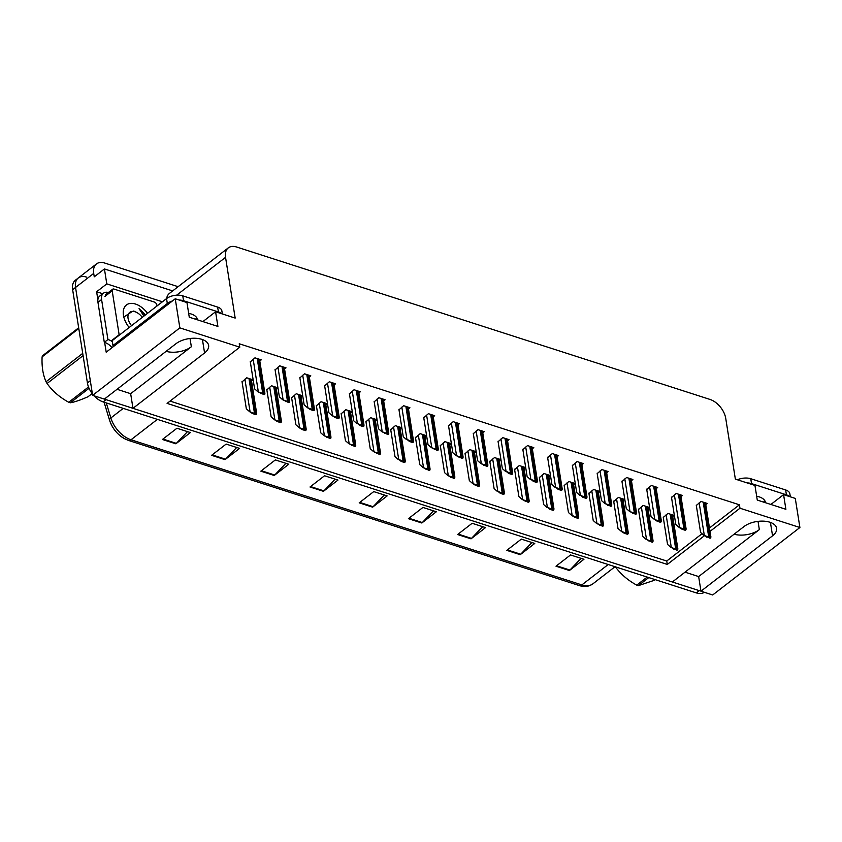 <?xml version="1.0" encoding="UTF-8"?>
<svg xmlns="http://www.w3.org/2000/svg" width="842" height="842" viewBox="0 0 842 842"><rect width="100%" height="100%" fill="white"/><g stroke="black" fill="none" stroke-linecap="round" stroke-linejoin="round"><path stroke-width="1.26" d="M710.017 531.386L739.971 508.221L799.9 527.513L712.69 594.978L700.965 591.2L772.556 535.828A18.608 9.799 171 0 0 776.619 528.313A18.608 9.799 171 0 0 763.683 521.156A18.608 9.799 171 0 0 743.928 526.608L672.348 581.99L132.973 408.328L204.564 352.956A18.608 9.799 171 0 0 208.627 345.43A18.608 9.799 171 0 0 195.691 338.284A18.608 9.799 171 0 0 175.936 343.736L104.355 399.108L92.631 395.34L75.548 287.459A17.44 10.693 -127.7 0 1 78.295 277.976A17.44 10.693 -127.7 0 1 86.642 277.134M97.882 299.71L96.62 291.753L102.745 293.732M799.9 527.513L795.29 498.422L783.576 494.643L785.891 509.294L757.274 500.074L754.948 485.434L735.361 479.119L725.741 418.39A17.44 10.693 52.3 0 0 710.006 399.434L236.644 247.022A17.44 10.693 52.3 0 0 228.298 247.874A17.44 10.693 52.3 0 0 225.551 257.347L235.171 318.076L215.584 311.772L217.899 326.422L189.271 317.202L186.956 302.552L175.241 298.784L106.197 352.188L104.65 342.452M172.652 290.911L104.429 268.945L106.797 283.88L162.411 301.794M106.797 283.88L96.62 291.753M228.298 247.874L169.421 293.416A17.44 10.693 52.3 0 0 166.632 298.531M104.429 268.945L94.251 276.818L93.715 273.397A17.44 10.693 -127.7 0 1 96.462 263.925A17.44 10.693 -127.7 0 1 104.808 263.072L178.125 286.68M175.241 298.784L179.851 327.875L92.631 395.34M179.851 327.875L239.781 347.178L167.095 403.392L667.296 564.435L704.438 535.701M132.973 408.328L130.657 393.688L117.038 389.299M685.03 572.171L698.649 576.559L700.965 591.2M215.584 311.772L202.89 321.581M783.576 494.643L770.883 504.463M709.469 527.976L739.423 504.8L239.233 343.757L239.781 347.178M739.423 504.8L739.971 508.221M170.063 401.097L666.748 561.014L702.039 533.723M666.748 561.014L667.296 564.435M482.771 432.777L484.234 431.651L477.972 429.641L473.32 433.714M457.995 424.8L459.448 423.673L453.196 421.663L448.544 425.736M433.22 416.822L434.672 415.695L428.41 413.685L423.768 417.758M408.444 408.854L409.896 407.728L403.634 405.707L398.992 409.78M358.892 392.898L360.344 391.772L354.082 389.751L349.43 393.824M383.668 400.876L385.12 399.75L378.858 397.729L374.206 401.802M284.554 368.964L286.017 367.838L279.755 365.817L275.102 369.901M309.33 376.942L310.793 375.816L304.53 373.795L299.878 377.879M334.106 384.92L335.569 383.794L329.306 381.773L324.654 385.847M507.547 440.755L509.01 439.629L502.748 437.619L498.096 441.692M532.323 448.733L533.786 447.607L527.524 445.597L522.871 449.67M557.109 456.711L558.562 455.585L552.299 453.575L547.647 457.648M581.885 464.689L583.338 463.563L577.075 461.553L572.423 465.626M606.661 472.667L608.113 471.541L601.851 469.52L597.21 473.604M631.437 480.645L632.889 479.519L626.627 477.498L621.985 481.582M656.213 488.623L657.665 487.497L651.403 485.476L646.761 489.56M680.989 496.601L682.452 495.475L676.189 493.454L671.537 497.538M705.764 504.579L707.227 503.453L700.965 501.432L696.313 505.516M259.778 360.986L261.231 359.86L254.979 357.839L250.327 361.923M325.854 404.876L327.317 403.75L321.055 401.729L316.403 405.802M301.078 396.898L302.541 395.772L296.279 393.751L291.627 397.824M276.302 388.92L277.765 387.794L271.503 385.773L266.851 389.857M350.64 412.854L352.093 411.727L345.83 409.707L341.178 413.78M375.416 420.832L376.869 419.705L370.606 417.685L365.954 421.758M400.192 428.799L401.645 427.673L395.382 425.663L390.741 429.736M424.968 436.777L426.42 435.651L420.158 433.641L415.516 437.714M449.744 444.755L451.196 443.629L444.944 441.618L440.292 445.692M474.52 452.733L475.983 451.607L469.72 449.596L465.068 453.67M499.295 460.711L500.758 459.585L494.496 457.574L489.844 461.648M524.071 468.689L525.534 467.563L519.272 465.552L514.62 469.625M548.858 476.667L550.31 475.541L544.048 473.53L539.396 477.603M573.634 484.645L575.086 483.518L568.824 481.498L564.172 485.581M598.409 492.623L599.862 491.496L593.599 489.476L588.958 493.559M623.185 500.601L624.638 499.474L618.375 497.454L613.734 501.537M647.961 508.579L649.414 507.452L643.151 505.432L638.51 509.515M672.737 516.556L674.2 515.43L667.938 513.409L663.286 517.493M251.526 380.942L252.979 379.816L246.727 377.795L242.075 381.879M698.649 576.559L759.337 529.618L758.032 521.356M734.108 534.217A18.608 9.799 171 0 0 759.337 529.618M130.657 393.688L191.345 346.746A18.608 9.799 -9 0 1 166.106 351.346M92.399 393.845A17.44 10.693 -127.7 0 1 87.41 382.942L90.315 380.7L75.548 287.459A17.44 10.693 -127.7 0 1 78.295 277.976L96.462 263.925M700.954 591.084A17.44 10.693 -127.7 0 1 699.27 590.652L106.05 399.655A17.44 10.693 -127.7 0 1 104.44 399.045M127.805 440.061A20.934 12.83 -127.7 0 1 109.649 420.432A5.81 2.421 -16.9 0 1 109.555 420.221A5.81 2.421 -16.9 0 1 110.849 417.958A23.26 14.251 52.3 0 0 131.026 439.766L581.843 584.916A5.81 3.421 107.8 0 1 579.285 585.569L128.468 440.419A5.81 3.421 -72.2 0 0 131.026 439.766L157.38 419.369M87.41 382.942L72.644 289.701A17.44 10.693 -127.7 0 1 75.38 280.228L78.295 277.976M704.375 592.294A17.44 10.693 -127.7 0 1 696.366 592.905L103.145 401.908A17.44 10.693 -127.7 0 1 94.062 395.803M260.82 471.162L275.355 459.921L288.764 464.237L274.229 475.488L260.82 471.162M211.616 455.322L226.151 444.081L239.57 448.397L225.035 459.648L211.616 455.322M162.422 439.482L176.957 428.241L190.376 432.556L175.841 443.808L162.422 439.482M408.402 518.683L422.937 507.442L436.356 511.757L421.821 522.998L408.402 518.683M457.606 534.523L472.141 523.282L485.55 527.597L471.015 538.838L457.606 534.523M506.8 550.363L521.335 539.112L534.754 543.437L520.219 554.678L506.8 550.363M555.994 566.203L570.529 554.952L583.948 559.277L569.413 570.518L555.994 566.203M310.014 487.002L324.549 475.762L337.968 480.077L323.433 491.318L310.014 487.002M359.208 502.842L373.743 491.602L387.162 495.917L372.627 507.158L359.208 502.842M384.289 494.991L373.122 506.716A4.652 2.736 107.8 0 1 372.627 507.158M335.084 479.151L323.928 490.875A4.652 2.736 107.8 0 1 323.433 491.318M581.075 558.351L569.908 570.066A4.652 2.736 107.8 0 1 569.413 570.518M531.87 542.511L520.714 554.225A4.652 2.736 107.8 0 1 520.219 554.678M482.677 526.671L471.509 538.396A4.652 2.736 107.8 0 1 471.015 538.838M433.483 510.831L422.316 522.556A4.652 2.736 107.8 0 1 421.821 522.998M187.503 431.63L176.336 443.355A4.652 2.736 107.8 0 1 175.841 443.808M236.697 447.47L225.53 459.195A4.652 2.736 107.8 0 1 225.035 459.648M285.891 463.31L274.724 475.035A4.652 2.736 107.8 0 1 274.229 475.488M256.578 414.064L255.842 414.632L252.611 413.59L249.653 411.717L253.347 413.022A2.905 1.526 171 0 1 254.463 413.19L255.8 413.622A2.905 1.526 171 0 1 256.578 414.064L255.831 413.317M242.001 381.447L246.338 408.802L249.653 411.717M252.611 413.59L253.347 413.022M264.83 394.109L264.093 394.677L257.905 391.762L261.599 393.067A2.905 1.526 171 0 1 262.715 393.246L264.051 393.677A2.905 1.526 171 0 1 264.83 394.109L264.083 393.361M250.253 361.492L254.589 388.857L257.905 391.762M260.862 393.635L261.599 393.067M281.354 422.042L280.618 422.61L277.386 421.568L274.429 419.695L278.123 421A2.905 1.526 171 0 1 279.239 421.168L280.575 421.6A2.905 1.526 171 0 1 281.354 422.042L280.607 421.284M266.788 389.425L271.113 416.779L274.429 419.695M277.386 421.568L278.123 421M306.13 430.02L305.393 430.588L302.162 429.546L299.215 427.673L302.899 428.978A2.905 1.526 171 0 1 304.015 429.146L305.351 429.578A2.905 1.526 171 0 1 306.13 430.02L305.383 429.262M291.564 397.403L295.889 424.757L299.215 427.673M302.162 429.546L302.899 428.978M330.906 437.998L330.169 438.566L323.991 435.651L327.675 436.956A2.905 1.526 171 0 1 328.79 437.124L330.127 437.556A2.905 1.526 171 0 1 330.906 437.998L330.169 437.24M316.339 405.381L320.676 432.735L323.991 435.651M326.938 437.524L327.675 436.956M289.606 402.087L288.869 402.655L282.691 399.74L286.375 401.045A2.905 1.526 171 0 1 287.49 401.213L288.827 401.645A2.905 1.526 171 0 1 289.606 402.087L288.859 401.339M275.039 369.47L279.365 396.835L282.691 399.74M285.638 401.613L286.375 401.045M314.382 410.065L313.645 410.633L310.414 409.591L307.467 407.717L311.151 409.023A2.905 1.526 171 0 1 312.266 409.191L313.603 409.622A2.905 1.526 171 0 1 314.382 410.065L313.634 409.307M299.815 377.448L304.141 404.802L307.467 407.717M310.414 409.591L311.151 409.023M339.158 418.042L338.421 418.611L335.19 417.569L332.243 415.695L335.926 417A2.905 1.526 171 0 1 337.042 417.169L338.389 417.6A2.905 1.526 171 0 1 339.158 418.042L338.421 417.285M324.591 385.425L328.927 412.78L332.243 415.695M335.19 417.569L335.926 417M363.933 426.02L363.197 426.589L359.966 425.547L357.376 423.389L360.702 424.978A2.905 1.526 171 0 1 361.818 425.147L363.165 425.578A2.905 1.526 171 0 1 363.933 426.02L363.197 425.263M349.367 393.403L353.703 420.758L357.019 423.673M359.966 425.547L360.702 424.978M764.547 500.295A17.735 9.336 -9 0 1 763.62 502.116M765.567 502.748A17.735 9.336 171 0 0 765.557 502.642A17.735 9.336 171 0 0 759.126 496.843A17.735 9.336 171 0 0 756.663 496.222M790.343 496.822L789.859 493.759A11.63 6.126 171 0 0 785.639 489.96L750.759 478.719A11.63 6.126 171 0 0 737.413 479.782M789.48 496.548A11.63 6.126 171 0 0 786.417 494.833L751.527 483.603A11.63 6.126 171 0 0 747.149 482.919M196.544 317.423A17.735 9.336 -9 0 1 195.628 319.244M197.575 319.876A17.735 9.336 171 0 0 197.554 319.771A17.735 9.336 171 0 0 191.123 313.971A17.735 9.336 171 0 0 188.661 313.35M222.351 313.95L221.867 310.887A11.63 6.126 171 0 0 217.646 307.088L182.756 295.847A11.63 6.126 171 0 0 166.548 298.594L112.186 340.642L112.954 345.525A11.63 6.126 -9 0 1 114.186 346.009M221.478 313.677A11.63 6.126 171 0 0 218.415 311.961L183.535 300.731A11.63 6.126 171 0 0 179.157 300.047M172.41 300.973A11.63 6.126 171 0 0 167.316 303.478L112.954 345.525M97.956 302.331L101.587 299.52A11.63 7.125 -127.7 0 1 103.419 293.205L99.788 296.016A11.63 7.125 52.3 0 0 97.956 302.331L104.303 342.357A11.63 7.125 -127.7 0 1 111.923 347.599L114.049 345.946M103.419 293.205A11.63 7.125 -127.7 0 1 108.439 292.479M104.303 342.357L107.934 339.547A11.63 7.125 -127.7 0 1 112.354 341.705M101.587 299.52L107.934 339.547M129.173 327.506A18.956 11.62 -127.7 0 1 123.585 316.024A18.956 11.62 -127.7 0 1 123.448 315.276A18.956 11.62 -127.7 0 1 130.657 303.404A18.956 11.62 -127.7 0 1 147.55 313.287M145.529 314.855L139.067 308.646L143.908 316.108M132.415 311.403L123.953 316.939M119.248 335.179A2.905 1.779 -127.7 0 1 119.143 334.737L112.186 290.806A2.905 1.779 -127.7 0 1 112.649 289.227A2.905 1.779 -127.7 0 1 114.038 289.08L154.286 302.036A2.905 1.779 -127.7 0 1 156.917 305.204L157.033 305.951M112.344 341.62A2.905 1.779 -127.7 0 1 111.881 340.357L119.143 334.737M145.15 315.15L139.067 308.646M648.761 577.58L638.331 585.653A31.396 19.24 -127.7 0 1 637.541 585.411A31.396 19.24 -127.7 0 1 636.741 585.137L647.182 577.065M615.06 566.361C620.501 573.96 627.732 580.212 636.741 585.137M638.331 585.653L654.518 580.243M89.052 388.299L70.328 402.781A31.396 19.24 -127.7 0 1 69.539 402.539A31.396 19.24 -127.7 0 1 68.749 402.265L88.505 386.983M83.084 355.629L47.068 383.489C52.499 391.088 59.729 397.34 68.749 402.265M47.068 383.489A31.396 19.24 -127.7 0 1 46.036 381.742L82.726 353.366M78.79 328.517L42.1 356.892C41.658 366.554 42.963 374.837 46.036 381.742M42.1 356.892A31.396 19.24 -127.7 0 1 42.658 355.65L78.674 327.791M131.541 325.665A11.072 6.789 -127.7 0 1 128.152 314.971A11.072 6.789 -127.7 0 1 135.099 311.793A11.072 6.789 -127.7 0 1 136.467 312.34A11.072 6.789 -127.7 0 1 142.266 317.371M70.328 402.781C74.464 402.118 80.379 400.097 88.084 396.698L92.167 393.54M355.682 445.976L354.945 446.544L348.767 443.629L352.451 444.934A2.905 1.526 171 0 1 353.566 445.102L354.914 445.534A2.905 1.526 171 0 1 355.682 445.976L354.945 445.218M341.115 413.359L345.452 440.713L348.767 443.629M351.714 445.502L352.451 444.934M380.458 453.954L379.721 454.522L373.543 451.607L377.227 452.912A2.905 1.526 171 0 1 378.342 453.08L379.689 453.512A2.905 1.526 171 0 1 380.458 453.954L379.721 453.196M365.891 421.337L370.227 448.691L373.543 451.607M376.49 453.48L377.227 452.912M405.234 461.932L404.497 462.5L401.266 461.458L398.687 459.3L402.002 460.89A2.905 1.526 171 0 1 403.118 461.058L404.465 461.49A2.905 1.526 171 0 1 405.234 461.932L404.497 461.174M390.667 429.315L395.003 456.669L398.319 459.585M401.266 461.458L402.002 460.89M388.709 433.998L387.973 434.567L381.794 431.651L385.478 432.956A2.905 1.526 171 0 1 386.594 433.125L387.941 433.556A2.905 1.526 171 0 1 388.709 433.998L387.973 433.241M374.143 401.381L378.479 428.736L381.794 431.651M384.741 433.525L385.478 432.956M413.485 441.976L412.748 442.545L409.517 441.503L406.939 439.345L410.254 440.934A2.905 1.526 171 0 1 411.37 441.103L412.717 441.534A2.905 1.526 171 0 1 413.485 441.976L412.748 441.219M398.919 409.359L403.255 436.714L406.57 439.629M409.517 441.503L410.254 440.934M438.272 449.954L437.535 450.523L431.346 447.607L435.04 448.912A2.905 1.526 171 0 1 436.156 449.081L437.493 449.512A2.905 1.526 171 0 1 438.272 449.954L437.524 449.196M423.694 417.337L428.031 444.692L431.346 447.607M434.304 449.481L435.04 448.912M430.02 469.899L429.283 470.478L423.094 467.563L426.789 468.868A2.905 1.526 171 0 1 427.894 469.036L429.241 469.468A2.905 1.526 171 0 1 430.02 469.899L429.273 469.152M415.443 437.282L419.779 464.647L423.094 467.563M426.041 469.436L426.789 468.868M454.796 477.877L454.059 478.456L447.87 475.541L451.565 476.846A2.905 1.526 171 0 1 452.68 477.014L454.017 477.446A2.905 1.526 171 0 1 454.796 477.877L454.048 477.13M440.219 445.26L444.555 472.625L447.87 475.541M450.828 477.414L451.565 476.846M479.572 485.855L478.835 486.423L475.604 485.392L472.646 483.518L476.34 484.813A2.905 1.526 171 0 1 477.456 484.992L478.793 485.424A2.905 1.526 171 0 1 479.572 485.855L478.824 485.108M464.995 453.238L469.331 480.603L472.646 483.518M475.604 485.392L476.34 484.813M504.347 493.833L503.611 494.401L500.38 493.37L497.79 491.212L501.116 492.791A2.905 1.526 171 0 1 502.232 492.97L503.569 493.401A2.905 1.526 171 0 1 504.347 493.833L503.6 493.086M489.781 461.216L494.107 488.581L497.433 491.496M500.38 493.37L501.116 492.791M529.123 501.811L528.387 502.379L522.208 499.474L525.892 500.769A2.905 1.526 171 0 1 527.008 500.948L528.344 501.379A2.905 1.526 171 0 1 529.123 501.811L528.387 501.064M514.557 469.194L518.883 496.559L522.208 499.474M525.155 501.337L525.892 500.769M463.047 457.922L462.311 458.501L456.122 455.585L459.816 456.89A2.905 1.526 171 0 1 460.932 457.059L462.269 457.49A2.905 1.526 171 0 1 463.047 457.922L462.3 457.174M448.47 425.315L452.807 452.67L456.122 455.585M459.079 457.459L459.816 456.89M487.823 465.9L487.086 466.479L480.898 463.563L484.592 464.868A2.905 1.526 171 0 1 485.708 465.037L487.044 465.468A2.905 1.526 171 0 1 487.823 465.9L487.076 465.152M473.257 433.283L477.582 460.648L480.898 463.563M483.855 465.437L484.592 464.868M512.599 473.878L511.862 474.456L508.631 473.415L506.042 471.257L509.368 472.836A2.905 1.526 171 0 1 510.484 473.015L511.82 473.446A2.905 1.526 171 0 1 512.599 473.878L511.852 473.13M498.032 441.261L502.358 468.626L505.684 471.541M508.631 473.415L509.368 472.836M537.375 481.856L536.638 482.424L533.407 481.392L530.818 479.235L534.144 480.814A2.905 1.526 171 0 1 535.259 480.993L536.596 481.424A2.905 1.526 171 0 1 537.375 481.856L536.638 481.108M522.808 449.239L527.134 476.604L530.46 479.519M533.407 481.392L534.144 480.814M562.151 489.833L561.414 490.402L558.183 489.37L555.594 487.213L558.92 488.792A2.905 1.526 171 0 1 560.035 488.97L561.382 489.402A2.905 1.526 171 0 1 562.151 489.833L561.414 489.086M547.584 457.217L551.92 484.582L555.236 487.497M558.183 489.37L558.92 488.792M553.899 509.789L553.162 510.357L549.931 509.315L547.342 507.168L550.668 508.747A2.905 1.526 171 0 1 551.784 508.926L553.131 509.357A2.905 1.526 171 0 1 553.899 509.789L553.162 509.042M539.333 477.172L543.669 504.537L546.984 507.452M549.931 509.315L550.668 508.747M578.675 517.767L577.938 518.335L574.707 517.293L571.76 515.42L575.444 516.725A2.905 1.526 171 0 1 576.559 516.904L577.907 517.335A2.905 1.526 171 0 1 578.675 517.767L577.938 517.02M564.108 485.15L568.445 512.515L571.76 515.42M574.707 517.293L575.444 516.725M603.451 525.745L602.714 526.313L596.536 523.398L600.22 524.703A2.905 1.526 171 0 1 601.335 524.882L602.683 525.313A2.905 1.526 171 0 1 603.451 525.745L602.714 524.998M588.884 493.128L593.221 520.493L596.536 523.398M599.483 525.271L600.22 524.703M628.237 533.723L627.5 534.291L624.259 533.249L621.312 531.376L624.996 532.681A2.905 1.526 171 0 1 626.111 532.849L627.458 533.291A2.905 1.526 171 0 1 628.237 533.723L627.49 532.975M613.66 501.106L617.996 528.471L621.312 531.376M624.259 533.249L624.996 532.681M653.013 541.701L652.276 542.269L646.088 539.354L649.782 540.659A2.905 1.526 171 0 1 650.898 540.827L652.234 541.259A2.905 1.526 171 0 1 653.013 541.701L652.266 540.943M638.436 509.084L642.772 536.438L646.088 539.354M649.045 541.227L649.782 540.659M677.789 549.679L677.052 550.247L670.863 547.332L674.558 548.637A2.905 1.526 171 0 1 675.673 548.805L677.01 549.237A2.905 1.526 171 0 1 677.789 549.679L677.042 548.921M663.212 517.062L667.548 544.416L670.863 547.332M673.821 549.205L674.558 548.637M586.927 497.811L586.19 498.38L582.959 497.338L580.37 495.191L583.695 496.769A2.905 1.526 171 0 1 584.811 496.948L586.158 497.38A2.905 1.526 171 0 1 586.927 497.811L586.19 497.064M572.36 465.194L576.696 492.559L580.012 495.475M582.959 497.338L583.695 496.769M611.702 505.789L610.966 506.358L604.788 503.442L608.471 504.747A2.905 1.526 171 0 1 609.587 504.926L610.934 505.358A2.905 1.526 171 0 1 611.702 505.789L610.966 505.042M597.136 473.172L601.472 500.537L604.788 503.442M607.735 505.316L608.471 504.747M636.489 513.767L635.752 514.336L629.563 511.42L633.247 512.725A2.905 1.526 171 0 1 634.363 512.904L635.71 513.336A2.905 1.526 171 0 1 636.489 513.767L635.742 513.02M621.912 481.15L626.248 508.515L629.563 511.42M632.51 513.294L633.247 512.725M661.265 521.745L660.528 522.314L657.297 521.272L654.339 519.398L658.034 520.703A2.905 1.526 171 0 1 659.149 520.872L660.486 521.314A2.905 1.526 171 0 1 661.265 521.745L660.517 520.998M646.688 489.128L651.024 516.493L654.339 519.398M657.297 521.272L658.034 520.703M686.041 529.723L685.304 530.292L682.073 529.25L679.115 527.376L682.809 528.681A2.905 1.526 171 0 1 683.925 528.85L685.262 529.281A2.905 1.526 171 0 1 686.041 529.723L685.293 528.976M671.463 497.106L675.8 524.461L679.115 527.376M682.073 529.25L682.809 528.681M710.816 537.701L710.08 538.27L703.901 535.354L707.585 536.659A2.905 1.526 171 0 1 708.701 536.828L710.038 537.259A2.905 1.526 171 0 1 710.816 537.701L710.069 536.943M696.25 505.084L700.576 532.439L703.901 535.354M706.848 537.228L707.585 536.659M770.43 522.419L772.556 535.828M93.715 273.397L72.644 289.701M225.551 257.347L176.631 295.195M202.438 339.537L204.564 352.956M191.345 346.746L190.029 338.484M608.208 564.519L581.843 584.916A23.26 14.251 52.3 0 0 592.978 583.78C589.126 586.6 584.558 587.2 579.285 585.569M106.271 402.918L110.849 417.958L123.237 408.381M696.366 592.905L699.27 590.652M103.145 401.908L106.05 399.655M359.766 502.411L373.122 506.716M408.959 518.251L422.316 522.556M458.153 534.091L471.509 538.396M507.358 549.931L520.714 554.225M556.551 565.771L569.908 570.066M310.572 486.571L323.928 490.875M261.367 470.731L274.724 475.035M212.173 454.89L225.53 459.195M162.98 439.05L176.336 443.355M244.917 379.195L250.021 411.443M248.969 378.521L254.463 413.19M250.306 378.953L255.8 413.622M253.168 359.239L258.273 391.488M257.22 358.566L262.715 393.246M258.557 358.997L264.051 393.677M269.693 387.173L274.797 419.421M273.745 386.499L279.239 421.168M275.081 386.931L280.575 421.6M294.468 395.151L299.573 427.399M298.521 394.477L304.015 429.146M299.868 394.909L305.351 429.578M319.244 403.129L324.349 435.367M323.296 402.455L328.79 437.124M324.644 402.886L330.127 437.556M277.944 367.217L283.049 399.466M281.996 366.544L287.49 401.213M283.333 366.975L288.827 401.645M302.72 375.195L307.825 407.444M306.772 374.522L312.266 409.191M308.119 374.953L313.603 409.622M327.496 383.173L332.601 415.422M331.548 382.5L337.042 417.169M332.895 382.931L338.389 417.6M352.272 391.151L357.376 423.389M356.324 390.478L361.818 425.147M357.671 390.909L363.165 425.578M786.417 494.833L785.639 489.96M750.759 478.719L751.527 483.603M218.415 311.961L217.646 307.088M182.756 295.847L183.535 300.731M166.548 298.594L167.316 303.478M112.186 290.806L104.924 296.426M344.02 411.107L349.125 443.345M348.072 410.433L353.566 445.102M349.419 410.864L354.914 445.534M368.796 419.084L373.901 451.323M372.848 418.411L378.342 453.08M374.195 418.842L379.689 453.512M393.572 427.062L398.687 459.3M397.635 426.389L403.118 461.058M398.971 426.82L404.465 461.49M377.048 399.129L382.152 431.367M381.1 398.455L386.594 433.125M382.447 398.887L387.941 433.556M401.823 407.107L406.939 439.345M405.886 406.433L411.37 441.103M407.223 406.865L412.717 441.534M426.599 415.085L431.714 447.323M430.662 414.411L436.156 449.081M431.999 414.843L437.493 449.512M418.348 435.04L423.463 467.278M422.41 434.367L427.894 469.036M423.747 434.798L429.241 469.468M443.134 443.018L448.239 475.256M447.186 442.334L452.68 477.014M448.523 442.766L454.017 477.446M467.91 450.996L473.015 483.234M471.962 450.312L477.456 484.992M473.299 450.744L478.793 485.424M492.686 458.974L497.79 491.212M496.738 458.29L502.232 492.97M498.085 458.722L503.569 493.401M517.462 466.952L522.566 499.19M521.514 466.268L527.008 500.948M522.861 466.7L528.344 501.379M451.386 423.063L456.49 455.301M455.438 422.389L460.932 457.059M456.774 422.821L462.269 457.49M476.162 431.041L481.266 463.279M480.214 430.357L485.708 465.037M481.55 430.799L487.044 465.468M500.937 439.019L506.042 471.257M504.99 438.335L510.484 473.015M506.337 438.766L511.82 473.446M525.713 446.997L530.818 479.235M529.765 446.313L535.259 480.993M531.113 446.744L536.596 481.424M550.489 454.975L555.594 487.213M554.541 454.291L560.035 488.97M555.888 454.722L561.382 489.402M542.237 474.93L547.342 507.168M546.29 474.246L551.784 508.926M547.637 474.678L553.131 509.357M567.013 482.898L572.118 515.146M571.065 482.224L576.559 516.904M572.413 482.655L577.907 517.335M591.789 490.875L596.894 523.124M595.852 490.202L601.335 524.882M597.188 490.633L602.683 525.313M616.565 498.853L621.68 531.102M620.628 498.18L626.111 532.849M621.964 498.611L627.458 533.291M641.351 506.831L646.456 539.08M645.404 506.158L650.898 540.827M646.74 506.589L652.234 541.259M666.127 514.809L671.232 547.058M670.179 514.136L675.673 548.805M671.516 514.567L677.01 549.237M575.265 462.953L580.37 495.191M579.317 462.269L584.811 496.948M580.664 462.7L586.158 497.38M600.041 470.92L605.156 503.169M604.103 470.246L609.587 504.926M605.44 470.678L610.934 505.358M624.817 478.898L629.932 511.147M628.879 478.224L634.363 512.904M630.216 478.656L635.71 513.336M649.603 486.876L654.708 519.125M653.655 486.202L659.149 520.872M654.992 486.634L660.486 521.314M674.379 494.854L679.483 527.103M678.431 494.18L683.925 528.85M679.768 494.612L685.262 529.281M699.155 502.832L704.259 535.08M703.207 502.158L708.701 536.828M704.554 502.59L710.038 537.259M128.468 440.419C119.364 436.893 113.06 430.157 109.555 420.221L104.082 402.213M592.978 583.78L615.039 566.719M251.263 379.258L256.652 413.317M259.515 359.302L264.904 393.361M276.039 387.236L281.428 421.295M300.815 395.214L306.214 429.273M325.591 403.192L330.99 437.251M284.291 367.28L289.68 401.339M309.067 375.258L314.466 409.317M333.842 383.236L339.242 417.295M358.618 391.214L364.018 425.273M112.649 289.227L105.376 294.847M136.467 312.34L133.731 311.024M350.367 411.17L355.766 445.229M375.143 419.148L380.542 453.207M399.929 427.126L405.318 461.184M383.394 399.192L388.793 433.251M408.181 407.17L413.569 441.229M432.956 415.148L438.345 449.207M424.705 435.103L430.094 469.162M449.481 443.081L454.869 477.13M474.257 451.059L479.645 485.108M499.032 459.027L504.432 493.086M523.808 467.005L529.208 501.064M457.732 423.126L463.121 457.185M482.508 431.104L487.897 465.152M507.284 439.082L512.683 473.13M532.06 447.06L537.459 481.108M556.836 455.027L562.235 489.086M548.584 474.983L553.983 509.042M573.36 482.961L578.759 517.02M598.136 490.939L603.535 524.998M622.922 498.917L628.311 532.975M647.698 506.895L653.087 540.953M672.474 514.872L677.863 548.931M581.611 463.005L587.011 497.064M606.398 470.983L611.787 505.042M631.174 478.961L636.563 513.02M655.95 486.939L661.338 520.998M680.725 494.917L686.114 528.976M705.501 502.895L710.901 536.954"/></g></svg>
